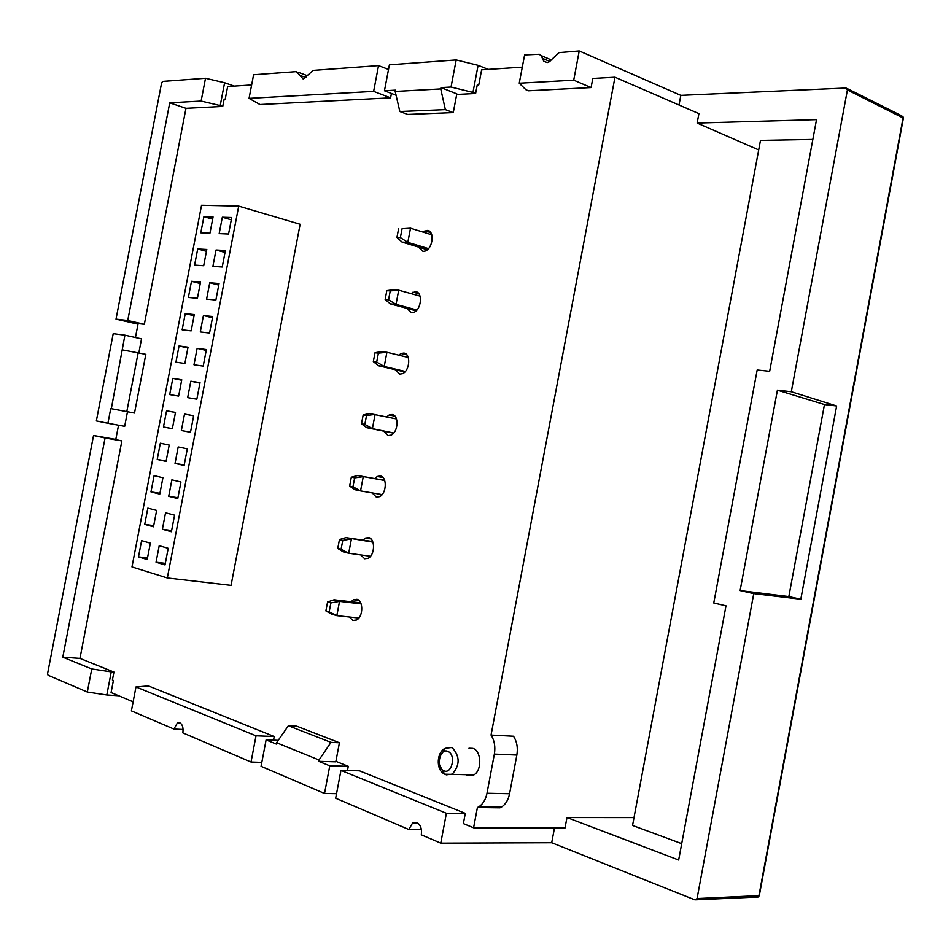 <?xml version="1.0" encoding="UTF-8"?>
<svg xmlns="http://www.w3.org/2000/svg" width="951" height="951" viewBox="0 0 951 951"><rect width="100%" height="100%" fill="white"/><g stroke="black" fill="none" stroke-linecap="round" stroke-linejoin="round"><path stroke-width="1.43" d="M106.809 694.979L111.255 671.882L91.76 668.957L87.314 692.031L106.809 694.979L118.673 695.752M87.314 692.031L48.049 675.246L47.609 673.463L93.543 435.499L115.796 439.41M591.082 87.575L573.715 80.157L519.246 83.212L525.867 89.691L528.459 90.785L591.082 87.575L592.794 78.457L614.976 77.209L491.049 735.075C494.461 740.437 495.554 746.785 494.365 754.095L486.995 793.253C485.735 799.387 483.132 803.821 479.209 806.543L477.414 807.518L473.586 827.786L463.375 823.602L465.301 813.378L446.399 813.283L440.765 843.157L551.711 842.729L695.145 899.955L697.059 898.552L759.314 895.616M440.765 843.157L421.317 834.835C422.042 828.808 420.556 824.707 416.871 822.52L412.591 822.984L408.823 829.498L421.364 829.51M408.823 829.498L335.679 798.222L340.957 770.381L446.399 813.283M336.535 793.681L324.529 793.455L261.061 766.316L266.102 739.914L276.325 744.074L276.575 742.755L319.013 759.98L318.763 761.347L329.771 765.828L324.529 793.455M261.81 762.381L251.028 762.024L182.83 732.864C183.507 727.8 182.533 724.448 179.905 722.808L177.373 722.998L173.89 729.048L183.079 729.476M173.89 729.048L131.393 710.872L135.981 686.955L148.368 685.909L274.221 736.526L256.021 735.812L251.028 762.024M133.128 701.814L111.077 692.554L113.419 680.417L112.408 680.013L113.942 672.06L79.955 658.389L121.871 440.919L115.76 439.612L118.542 425.204M111.255 671.882L113.942 672.06M79.955 658.389L62.79 657.165L91.76 668.957M465.301 813.378L359.49 770.821L340.957 770.381M347.472 770.536L348.268 766.304L335.893 761.335M273.531 740.187L274.221 736.526M138.846 352.833L141.533 338.865L124.914 335.168L111.326 408.692L110.744 408.573L107.915 423.278L124.676 426.321L127.482 411.747M135.446 337.51L138.133 323.578L144.338 324.303L185.968 108.319L222.736 106.429L220.204 105.573L224.602 82.737L205.511 78.255L201.125 101.056L169.73 102.815L185.968 108.319M251.635 84.948L227.646 86.529L225.209 99.213L224.115 99.273L222.736 106.429M390.599 97.846L373.636 91.379L249.055 98.369L259.98 104.527L390.599 97.846L391.432 93.448M456.706 94.458L475.619 93.495L472.956 92.437L478.103 65.322L456.183 59.937L451.036 87.04L472.956 92.437M522.289 67.152L481.634 69.827L478.769 84.901L477.236 84.984L475.619 93.495M360.75 554.92L364.661 558.76L368.096 558.296C374.979 555.229 375.431 538.706 368.679 537.624L365.35 538.088L362.902 540.12M372.186 492.903L376.37 497.135L379.58 496.66C386.677 493.664 387.307 476.843 380.388 476.023L377.274 476.487L374.694 478.579M383.693 431.148L388.067 435.594L391.051 435.118C398.35 432.194 399.182 415.064 392.074 414.505L389.197 414.969L386.677 416.883M395.283 369.701L399.741 374.123L402.487 373.672C409.988 370.819 411.046 353.344 403.747 353.071L401.12 353.51L398.754 355.163M406.838 308.338L411.414 312.736L413.887 312.297C421.602 309.539 422.91 291.695 415.409 291.695L410.832 293.55M418.392 247.034L423.064 251.421L425.263 251.016C433.192 248.354 434.762 230.118 427.047 230.415L422.886 232.044M349.314 617.009L352.94 620.468L356.577 620.004C363.27 616.902 363.544 600.628 356.958 599.296L353.415 599.748L351.085 601.745M167.317 577.958L231.057 585.364L300.136 224.27L238.713 206.105L201.553 205.261L131.975 566.915L167.317 577.958L238.713 206.105M465.966 774.601L467.797 775.612L473.943 774.875C482.24 770.286 481.456 750.791 472.932 748.389L468.974 748.235M488.243 69.387L478.103 65.322M453.258 112.598L445.353 109.615L399.836 111.517L407.694 114.417L453.258 112.598L456.813 93.864L441.002 87.599L451.036 87.04M396.056 95.219L384.454 90.773L389.399 64.823L456.183 59.937M441.002 87.599L440.753 88.93L395.188 91.451L395.438 90.155L384.454 90.773M373.636 91.379L378.546 65.607L388.519 69.471M234.255 86.089L224.602 82.737M201.125 101.056L220.204 105.573M144.338 324.303L127.743 320.499L169.73 102.815M138.026 324.16L116.01 319.132L127.743 320.499M124.914 335.168L113.205 333.67L96.348 420.936L107.915 423.278M62.79 657.165L105.074 437.971L121.871 440.919M105.074 437.971L93.543 435.499M116.01 319.132L161.611 82.892L162.68 81.394L205.511 78.255M903.379 118.114L847.412 89.929L846.128 88.027L680.821 95.362L579.23 50.95L559.164 52.614L548.644 62.255L547.182 62.564L543.734 61.185L541.488 56.168L539.336 54.266L524.607 54.932L519.246 83.212M249.055 98.369L253.596 74.749L296.391 71.61L303.238 79.04L313.259 70.386L378.546 65.607M138.168 352.69L126.804 411.617L134.507 413.067L145.824 354.343L122.667 349.92M111.326 408.692L126.804 411.617M847.412 89.929L791.303 391.729L836.642 405.982L800.813 599.225L753.763 593.614L697.059 898.552M614.976 77.209L698.914 113.633L697.142 123.059L816.529 119.636L769.668 371.294L757.174 369.998L713.761 602.993L725.993 605.846L678.657 860.037L566.974 817.539L565.013 827.988L473.586 827.786M680.821 95.362L679.014 104.99M800.813 599.225L788.831 596.586L824.469 404.544L777.419 390.16L791.303 391.729M777.419 390.16L740.116 590.571L788.831 596.586M753.763 593.614L740.116 590.571M551.711 842.729L554.481 827.964M348.268 766.304L329.771 765.828M266.102 739.914L278.227 740.365M135.981 686.955L256.021 735.812M318.763 761.347L335.81 761.822L339.424 742.767L296.736 726.172L288.355 725.744L276.575 742.755M319.013 759.98L330.972 742.386L339.424 742.767M288.355 725.744L330.972 742.386M500.214 806.828L500.024 807.815L477.414 807.518M491.049 735.075L513.492 736.24C516.916 741.542 518.033 747.807 516.857 755.046L494.365 754.095M697.142 123.059L758.696 149.925M634.008 817.587L566.974 817.539M500.024 807.815L501.831 806.852C505.754 804.166 508.333 799.779 509.581 793.728L516.857 755.046M573.715 80.157L579.23 50.95M681.712 843.68L632.546 825.444L760.479 140.403L812.843 139.428M824.469 404.544L836.642 405.982M445.353 109.615L440.753 88.93M395.188 91.451L399.836 111.517M203.906 216.662L213.06 216.947L209.933 233.209L200.804 232.805L203.906 216.662L212.632 219.158M197.701 248.96L206.807 249.471L203.68 265.733L194.586 265.115L197.701 248.96L206.45 251.326M191.484 281.282L200.542 282.019L197.416 298.293L188.369 297.449L191.484 281.282L200.257 283.517M185.255 313.628L194.289 314.579L191.151 330.877L182.152 329.807L185.255 313.628L194.063 315.732M179.038 345.986L188.025 347.174L184.886 363.472L175.923 362.176L179.038 345.986L187.87 347.959M172.809 378.379L181.748 379.782L178.622 396.091L169.694 394.582L172.809 378.379L181.665 380.222M166.568 410.784L175.483 412.413L172.345 428.735L163.453 426.999L166.568 410.784L175.459 412.496M160.339 443.214L169.207 445.068L166.068 461.401L157.212 459.44L160.339 443.214M154.098 475.666L162.918 477.747L159.78 494.092L150.971 491.893L154.098 475.666M147.845 508.131L156.63 510.437L153.491 526.795L144.73 524.381L147.845 508.131M141.604 540.632L150.341 543.164L147.203 559.533L138.477 556.882L141.604 540.632M222.332 217.232L231.735 217.529L228.561 234.017L219.182 233.613L222.332 217.232L231.295 219.824M216.032 249.982L225.399 250.505L222.237 267.005L212.893 266.363L216.032 249.982L225.03 252.431M209.743 282.756L219.063 283.505L215.889 300.017L206.593 299.149L209.743 282.756L218.766 285.062M203.443 315.554L212.715 316.528L209.553 333.052L200.292 331.958L203.443 315.554L212.489 317.729M197.13 348.363L206.379 349.576L203.205 366.111L193.98 364.78L197.13 348.363L206.212 350.396M190.83 381.208L200.019 382.647L196.845 399.194L187.668 397.625L190.83 381.208L199.936 383.098M184.506 414.065L193.671 415.742L190.485 432.289L181.356 430.506L184.506 414.065L193.647 415.825M178.194 446.946L187.311 448.848L184.125 465.419L175.032 463.399L178.194 446.946M171.869 479.851L180.952 481.991L177.766 498.562L168.707 496.315L171.869 479.851M165.545 512.779L174.58 515.145L171.394 531.728L162.383 529.243L165.545 512.779M159.209 545.719L168.208 548.323L165.022 564.93L156.047 562.207L159.209 545.719M163.453 426.999L172.357 428.639M157.212 459.44L166.152 460.95M150.971 491.893L159.934 493.284M144.73 524.381L153.717 525.63M138.477 556.882L147.488 557.999M181.356 430.506L190.509 432.194M175.032 463.399L184.221 464.944M168.707 496.315L177.92 497.73M162.383 529.243L171.62 530.527M156.047 562.207L165.319 563.349M431.017 233.007L430.732 234.481M329.165 611.885L325.884 610.899L331.34 614.013L336.82 615.666L339.543 601.389L330.865 602.946L329.165 611.885L336.82 615.666L358.872 618.031M361.107 603.861L339.543 601.389L334.051 599.796L360.679 602.851M325.884 610.899L327.584 601.971L334.051 599.796M327.584 601.971L330.865 602.946M400.383 237.595L396.947 237.453L402.095 242.113L407.824 242.362L410.511 228.192L402.071 228.715L400.383 237.595L407.824 242.362L428.485 248.627M431.79 234.802L410.511 228.192L402.071 228.715M427.344 249.744L402.095 242.113M396.947 237.453L398.635 228.597M388.555 299.779L385.143 299.494L390.338 303.892L396.02 304.379L398.719 290.198L390.243 290.887L388.555 299.779L396.02 304.379L416.907 310.002M420.033 296.106L398.719 290.198L393.025 289.77L386.831 290.626L390.243 290.887M416.11 310.822L390.338 303.892M385.143 299.494L386.831 290.626M376.703 362.034L373.327 361.618L378.569 365.766L384.216 366.48L386.914 352.274L378.403 353.142L376.703 362.034L384.216 366.48L405.316 371.461M408.276 357.481L386.914 352.274L381.268 351.62L375.015 352.738L378.403 353.142M404.864 371.96L378.569 365.766M373.327 361.618L375.015 352.738M364.839 424.384L361.487 423.813L366.789 427.7L372.388 428.651L375.098 414.434L366.539 415.468L364.839 424.384L372.388 428.651L393.726 433.002M396.496 418.951L369.487 413.542L363.175 414.933L366.539 415.468M393.583 433.157L366.789 427.7M361.487 423.813L363.175 414.933M352.964 486.805L349.635 486.104L354.985 489.729L360.548 490.918L363.258 476.677L354.664 477.877L352.964 486.805L360.548 490.918L382.112 494.603M384.715 480.505L357.683 475.548L384.656 480.362M349.635 486.104L351.323 477.2L357.683 475.548M351.323 477.2L354.664 477.877M341.076 549.309L337.76 548.465L343.168 551.83L348.696 553.244L351.406 538.991L342.776 540.37L341.076 549.309L348.696 553.244L370.498 556.276M372.911 542.141L345.879 537.624L372.685 541.559M337.76 548.465L339.459 539.55L345.879 537.624M339.459 539.55L342.776 540.37M757.4 897.031L758.91 895.794L903.105 117.722L901.81 115.867L847.198 88.562M541.024 55.527L551.83 60.139M298.471 72.383L307.625 75.759M306.067 77.625L299.803 75.319M696.334 899.801L758.197 896.995L759.29 895.687L903.414 117.995L902.879 116.402M486.995 793.253L509.581 793.728M550.047 61.565L542.308 58.261M440.17 756.14L445.377 748.306L451.345 747.534L452.617 748.152C460.058 756.616 459.939 765.27 452.284 774.114L446.197 774.863M444.569 773.983L439.778 765.603M444.022 770.857L443.118 770.405C435.689 766.316 440.087 747.997 447.707 751.326L448.61 751.765C456.135 755.76 451.666 774.328 444.022 770.857M180.524 723.164L177.373 722.998M417.751 823.007L412.591 822.984M479.209 806.543L501.831 806.852M370.949 538.92L365.35 538.088M382.968 477.521L377.274 476.487M394.974 416.193L389.197 414.969M406.933 354.937L401.12 353.51M418.868 293.74L413.031 292.123M430.767 232.615L424.954 230.796M358.884 600.39L353.415 599.748M445.377 748.306C436.878 751.373 435.201 769.953 444.771 774.209L473.943 774.875"/></g></svg>
